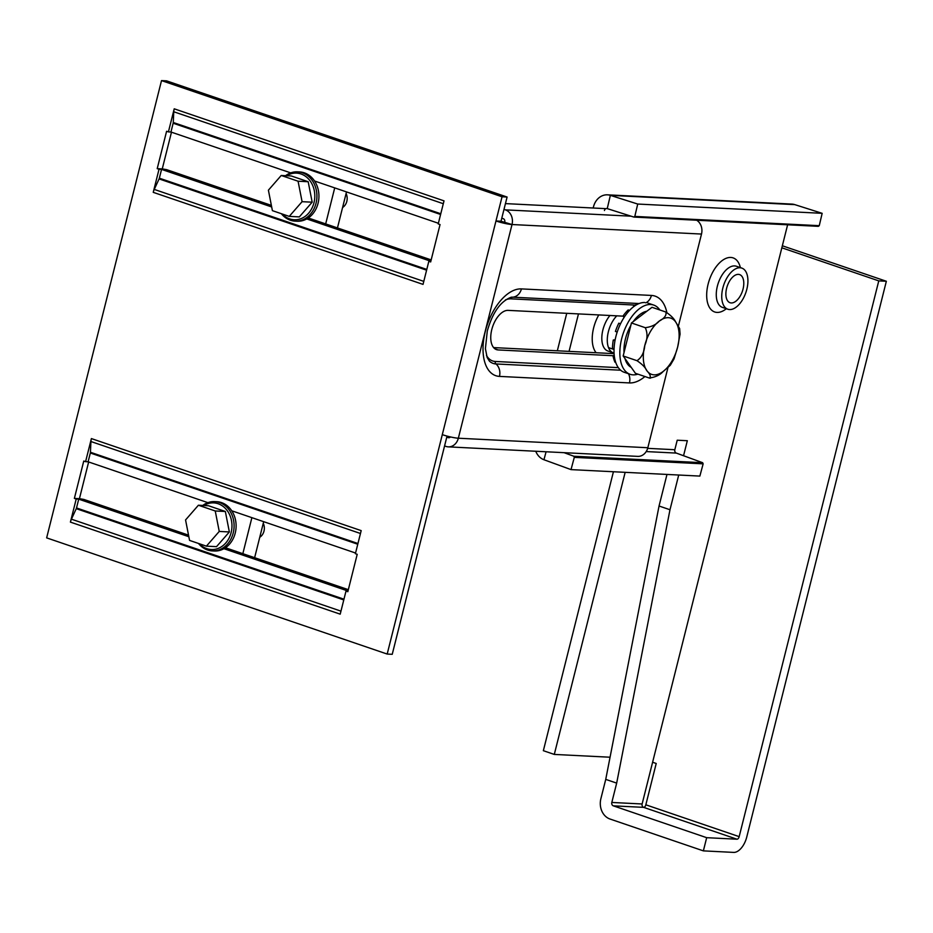 <?xml version="1.0" encoding="UTF-8"?>
<svg xmlns="http://www.w3.org/2000/svg" width="933" height="933" viewBox="0 0 933 933"><rect width="100%" height="100%" fill="white"/><g stroke="black" fill="none" stroke-linecap="round" stroke-linejoin="round"><path stroke-width="1.4" d="M614.054 353.071A21.716 11.686 -71.2 0 1 613.366 352.884A21.716 11.686 -71.2 0 1 608.374 331.728A21.716 11.686 -71.2 0 1 616.795 315.832M726.62 288.25A14.858 8 108.8 0 0 730.038 302.724A14.858 8 108.8 0 0 743.041 289.078A14.858 8 108.8 0 0 739.636 274.605A14.858 8 108.8 0 0 726.62 288.25M722.83 288.064A21.716 11.686 -71.2 0 1 741.852 268.109A21.716 11.686 -71.2 0 1 746.832 289.265A21.716 11.686 -71.2 0 1 727.822 309.22A21.716 11.686 -71.2 0 1 722.83 288.064M666.978 474.442L659.048 506.013L605.739 779.382L600.875 798.718A16.456 13.703 -87.1 0 0 610.03 819.034L703.365 850.873L706.678 837.682L736.988 839.21A2.741 1.481 108.8 0 0 739.169 836.644L878.769 280.88L781.831 247.805M634.813 216.421L819.256 225.681L818.311 226.334L633.88 217.074L634.813 216.421L637.729 204.047L822.16 213.319L794.799 204.63A16.456 13.703 92.9 0 0 791.884 204.094L607.453 194.834A16.456 13.703 92.9 0 0 593.493 206.788L593.19 208.012M566.739 313.313L557.328 350.796M625.157 472.343L554.295 754.424L610.054 757.223M652.61 762.238L656.214 763.474L645.834 804.806A2.741 1.481 -71.2 0 1 643.653 807.36A2.741 2.286 92.9 0 1 642.126 803.978L611.815 802.45A2.741 2.286 -87.1 0 0 613.343 805.844L706.678 837.682M678.711 475.025L669.987 509.745L616.678 783.114L611.815 802.45M787.615 224.795L642.126 803.978M578.472 313.908L569.06 351.379M683.551 455.736L687.329 440.714L677.218 440.213L674.827 449.718A2.741 2.286 -87.1 0 0 676.32 453.088L702.654 462.71L703.144 463.841L574.296 457.368L571.019 469.614L699.867 476.087L703.144 463.841M822.16 213.319L819.256 225.681M637.729 204.047L610.357 195.359A16.456 13.703 92.9 0 0 607.453 194.834M633.88 217.074L607.243 208.619L610.357 195.359L794.799 204.63M574.296 457.368L573.807 456.237L702.654 462.71M564.057 452.668L573.807 456.237M546.085 451.77L543.951 459.736L571.019 469.614M543.951 459.736A16.456 13.703 92.9 0 1 535.752 451.245M604.432 210.52A2.741 2.286 92.9 0 1 607.243 208.619M605.739 779.382L616.678 783.114M659.048 506.013L669.987 509.745M703.365 850.873L733.676 852.4A16.456 8.864 108.8 0 0 746.75 837.029L886.35 281.265L878.769 280.88M886.35 281.265L782.344 245.776M613.424 471.748L543.356 750.692L554.295 754.424M171.474 132.194L162.26 168.896L166.61 169.643L271.375 205.388M387.183 654.056L495.971 220.969L501.021 221.226L507.097 197.038L166.564 80.856L161.514 80.6L46.65 537.875L387.183 654.056L392.233 654.313L447.047 436.084M88.647 461.963L79.433 498.665L83.783 499.412L188.536 535.157M501.021 221.226L512.019 224.526A11.884 1.528 14.1 0 1 495.971 220.969L502.047 196.781L507.097 197.038M161.514 80.6L502.047 196.781M159.03 169.258L157.211 168.64L166.599 131.273L168.418 131.891L174.214 108.811L444.015 200.863L438.218 223.943L440.049 224.561L430.661 261.94L428.83 261.31L423.034 284.39L153.234 192.338L159.03 169.258L161.561 169.386L159.345 178.18A2.286 1.236 -71.2 0 1 159.088 178.914L426.603 270.173M76.203 499.027L74.372 498.409L83.76 461.03L85.591 461.66L91.387 438.58L361.188 530.62L355.391 553.701L357.211 554.33L347.822 591.697L346.003 591.079L340.207 614.159L70.407 522.107L76.203 499.027L78.722 499.155L76.518 507.949A2.286 1.236 -71.2 0 1 76.261 508.672L343.776 599.942M346.003 591.079L347.962 591.172M85.591 461.66L88.11 461.788L90.326 452.995L357.771 544.242M91.387 438.58A9.143 4.922 108.8 0 0 90.933 441.531L90.431 452.26A2.286 1.236 -71.2 0 1 90.326 452.995M340.965 611.138L71.433 519.18A9.143 4.922 108.8 0 0 70.407 522.107M71.433 519.18L76.261 508.672M428.83 261.31L430.789 261.415M168.418 131.891L170.949 132.019L173.153 123.226L440.598 214.473M174.214 108.811A9.143 4.922 108.8 0 0 173.771 111.762L173.27 122.491A2.286 1.236 -71.2 0 1 173.153 123.226M423.792 281.381L154.26 189.422A9.143 4.922 108.8 0 0 153.234 192.338M154.26 189.422L159.088 178.914M696.671 220.223A11.884 9.901 92.9 0 1 701.499 234.055L678.419 325.955M667.923 367.719L647.829 447.735A11.884 9.901 92.9 0 1 637.752 456.377L448.272 446.86A11.884 9.901 -87.1 0 0 458.348 438.218A11.884 1.528 -165.9 0 1 442.3 434.65M613.354 355.73L498.187 349.945A20.573 11.079 -71.2 0 1 496.508 349.63A20.573 11.079 -71.2 0 1 492.192 328.078A20.573 11.079 -71.2 0 1 508.123 310.374L623.291 316.159M614.089 353.642L493.615 347.589M444.575 445.939L445.997 446.417A11.884 9.901 -87.1 0 0 448.272 446.86M446.79 437.145L448.202 437.624A2.741 2.286 -87.1 0 0 450.441 436.936M701.499 234.055L512.019 224.526A11.884 9.901 -87.1 0 0 505.406 209.867L503.995 209.377M504.73 222.042A2.741 2.286 -87.1 0 0 503.202 218.66L501.791 218.17M505.441 203.604L605.96 208.654M430.824 261.263L306.759 218.928M271.678 206.963L161.561 169.386M438.393 223.267L314.573 181.014M290.723 172.885L170.949 132.019M431.163 259.899L308.298 217.984M157.211 168.64L162.26 168.896M347.997 591.021L223.932 548.697M188.851 536.732L78.722 499.155M355.555 553.024L231.734 510.783M207.896 502.654L88.11 461.788M348.336 589.668L225.459 547.753M74.372 498.409L79.433 498.665M646.849 311.237A29.716 16.001 108.8 0 0 633.25 321.605M630.836 325.384A29.716 16.001 108.8 0 0 624.025 352.499M624.982 358.552A29.716 16.001 108.8 0 0 627.466 364.01A29.716 16.001 108.8 0 0 631.209 367.345M665.835 312.019L652.015 307.295L631.443 322.97L645.274 327.693C651.374 326.9 656.016 324.707 659.223 321.104C664.541 318.211 666.745 315.179 665.835 312.019C670.909 315.412 674.174 318.724 675.644 321.932L679.656 328.579L680.064 334.189L677.638 347.088A29.716 16.001 -71.2 0 1 663.211 371.427C659.993 375.043 655.339 377.235 649.263 378.017L635.431 373.305L623.162 355.974L631.443 322.97M645.274 327.693C647.724 333.058 647.56 338.971 644.796 345.443A29.716 16.001 -71.2 0 0 646.791 370.599A29.716 16.001 -71.2 0 0 663.211 371.427L670.267 365.293L674.011 358.925L677.638 347.088A29.716 16.001 -71.2 0 0 675.644 321.932A29.716 16.001 108.8 0 0 659.223 321.104A29.716 16.001 -71.2 0 0 644.796 345.443C644.12 352.651 641.519 357.736 636.982 360.686C642.044 364.092 645.321 367.392 646.791 370.599C650.383 374.553 651.211 377.025 649.263 378.017L650.313 378.192M623.162 355.974L636.982 360.686M325.675 223.908L334.714 187.895M337.454 227.932L346.505 191.906M242.837 553.677L251.887 517.663M254.627 557.701L263.666 521.675M634.382 306.141L633.542 305.861A34.288 18.462 -71.2 0 1 637.845 304.088M614.357 356.441L613.063 356.009A34.288 18.462 108.8 0 0 615.034 362.272L615.745 362.517M613.063 356.009L614.182 354.937M614.975 340.627L613.273 340.044A34.288 18.462 108.8 0 0 612.468 348.429L614.031 348.965M613.273 340.044L615.15 339.729M620.527 323.774L618.801 323.191A34.288 18.462 108.8 0 0 615.43 331.437L617.191 332.043M629.53 310.409L628.177 309.943A34.288 18.462 108.8 0 0 623.151 315.855L623.979 317.582M633.542 305.861L633.53 306.77M624.748 316.404L623.151 315.855M659.818 309.966A36.574 19.686 108.8 0 0 653.695 305.068A36.574 19.686 108.8 0 0 650.733 304.496A36.574 19.686 108.8 0 0 622.416 335.973A36.574 19.686 108.8 0 0 630.078 374.285A36.574 19.686 108.8 0 0 633.052 374.844A36.574 19.686 108.8 0 0 637.915 374.145M644.89 302.514A36.574 19.686 108.8 0 0 616.585 333.991A36.574 19.686 108.8 0 0 624.247 372.29L630.078 374.285M282.256 214.007A23.36 19.453 -87.1 0 0 313.966 202.788A23.36 19.453 -87.1 0 0 307.902 178.32A23.36 19.453 -87.1 0 0 286.653 175.742M285.603 175.684A24.69 20.561 92.9 0 1 297.592 171.835A24.69 20.561 92.9 0 1 316.042 203.207A24.69 20.561 92.9 0 1 295.12 221.144A24.69 20.561 92.9 0 1 281.346 213.692M346.096 193.516A10.053 8.374 92.9 0 1 346.819 201.353A10.053 8.374 92.9 0 1 342.586 207.499M295.12 221.144L297.137 221.238A24.69 20.561 -87.1 0 0 318.06 203.301A24.69 20.561 -87.1 0 0 299.61 171.94L297.592 171.835M312.182 202.181L308.182 181.725L291.341 175.975L281.23 175.474L268.401 190.18L272.401 210.648L289.242 216.386L302.082 201.68L312.182 202.181L299.341 216.899L289.242 216.386M302.082 201.68L298.07 181.212L308.182 181.725M298.07 181.212L281.23 175.474M199.429 543.776A23.36 19.453 -87.1 0 0 231.139 532.556A23.36 19.453 -87.1 0 0 225.063 508.088A23.36 19.453 -87.1 0 0 203.826 505.511M202.776 505.453A24.69 20.561 92.9 0 1 214.765 501.604A24.69 20.561 92.9 0 1 233.215 532.976A24.69 20.561 92.9 0 1 212.281 550.902A24.69 20.561 92.9 0 1 198.519 543.461M263.269 523.285A10.053 8.374 92.9 0 1 263.992 531.122A10.053 8.374 92.9 0 1 259.759 537.268M212.281 550.902L214.298 551.006A24.69 20.561 -87.1 0 0 235.233 533.07A24.69 20.561 -87.1 0 0 216.783 501.697L214.765 501.604M229.355 531.95L225.343 511.482L208.514 505.744L198.402 505.231L185.562 519.949L189.562 540.405L206.403 546.155L219.243 531.437L229.355 531.95L216.514 546.668L206.403 546.155M219.243 531.437L215.243 510.981L225.343 511.482M215.243 510.981L198.402 505.231M609.96 315.482A21.716 11.686 108.8 0 0 602.905 329.862A21.716 11.686 108.8 0 0 607.896 351.018L613.366 352.884M598.788 314.922A28.573 15.383 108.8 0 0 596.14 352.744M741.852 268.109L736.382 266.243A21.716 11.686 108.8 0 0 734.609 265.917A21.716 11.686 108.8 0 0 717.36 286.198A21.716 11.686 108.8 0 0 722.352 307.354L727.822 309.22M740.37 267.608A28.573 15.383 108.8 0 0 730.796 257.45A28.573 15.383 108.8 0 0 708.112 284.133A28.573 15.383 108.8 0 0 716.999 312.415A28.573 15.383 108.8 0 0 726.352 308.706M610.439 353.467A28.573 15.383 108.8 0 0 611.896 352.382M647.665 448.353L674.827 449.718M646.196 451.572L676.32 453.088M613.343 805.844L643.653 807.36L736.988 839.21M739.169 836.644L645.834 804.806M639.117 303.54L512.753 297.184A34.708 18.683 108.8 0 0 511.296 297.207C500.613 301.149 492.601 312.427 487.283 331.052L485.405 348.72L487.166 357.502L489.463 361.211A34.708 18.683 108.8 0 0 495.983 363.952A11.429 9.517 92.9 0 1 499.458 376.396L629.448 382.927A45.484 24.48 108.8 0 0 644.925 376.535M666.85 312.473A45.484 24.48 108.8 0 0 651.421 295.434L521.43 288.903A45.484 24.48 108.8 0 0 485.312 331.378A45.484 24.48 108.8 0 0 499.458 376.396M512.019 224.526L458.348 438.218L647.829 447.735M629.448 382.927A11.429 9.517 -87.1 0 0 628.492 373.736M618.311 367.649L495.283 361.468A2.286 1.901 -87.1 0 0 495.983 363.952L620.632 370.214M505.406 299.948A32.55 17.529 -71.2 0 1 511.016 298.852A2.286 1.901 92.9 0 1 512.753 297.184A11.429 9.517 -87.1 0 0 521.43 288.903M651.421 295.434A11.429 9.517 92.9 0 1 645.858 302.84M495.283 361.468A32.55 17.529 -71.2 0 1 486.478 355.438M511.016 298.852L635.058 305.079M494.991 348.849L498.187 349.945M448.202 437.624L449.263 437.682M631.07 216.176L505.406 209.867M426.801 269.427L159.345 178.18M173.771 111.762L443.303 203.721M440.784 213.762L173.27 122.491M343.962 599.196L76.518 507.949M90.933 441.531L360.465 533.489M357.945 543.519L90.431 452.26M608.514 347.601L614.019 349.478M653.695 305.068L647.864 303.073"/></g></svg>
